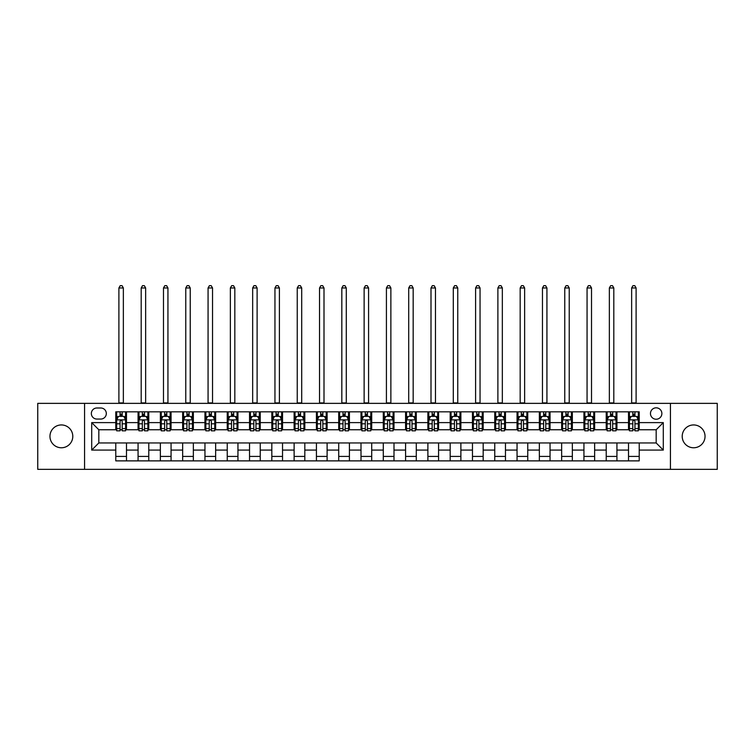 <?xml version="1.0" encoding="UTF-8"?>
<svg xmlns="http://www.w3.org/2000/svg" width="755" height="755" viewBox="0 0 755 755"><rect width="100%" height="100%" fill="white"/><g stroke="black" fill="none" stroke-linecap="round" stroke-linejoin="round"><path stroke-width="1.13" d="M693.619 424.942A11.41 11.41 0 0 0 682.209 436.352A11.41 11.41 0 0 0 693.619 447.772A11.41 11.41 0 0 0 705.038 436.352A11.41 11.41 0 0 0 693.619 424.942M61.382 424.942A11.41 11.41 0 0 0 49.962 436.352A11.41 11.41 0 0 0 61.382 447.772A11.41 11.41 0 0 0 72.791 436.352A11.41 11.41 0 0 0 61.382 424.942M656.17 407.823A5.71 5.71 0 0 0 650.461 413.523A5.71 5.71 0 0 0 656.17 419.233A5.71 5.71 0 0 0 661.871 413.523A5.71 5.71 0 0 0 656.17 407.823M670.431 469.346L717.25 469.346L717.25 403.359L670.431 403.359L670.431 469.346L84.569 469.346L84.569 403.359L37.75 403.359L37.75 469.346L84.569 469.346M96.876 419.053L100.792 419.053A5.53 5.53 0 0 0 106.323 413.523A5.53 5.53 0 0 0 100.792 407.993L96.876 407.993A5.53 5.53 0 0 0 91.346 413.523A5.53 5.53 0 0 0 96.876 419.053M670.431 403.359L84.569 403.359M115.779 450.084L91.704 450.084L91.704 422.621L115.779 422.621L115.779 429.755L98.829 429.755L98.829 442.949L115.779 442.949L115.779 460.88L639.221 460.88L639.221 442.949L656.17 442.949L656.17 429.755L639.221 429.755L639.221 422.621L663.296 422.621L663.296 450.084L639.221 450.084M639.221 422.621L639.221 411.834L115.779 411.834L115.779 422.621M628.519 411.834L628.519 429.755L629.415 429.755M632.803 429.755L634.946 429.755M638.334 429.755L639.221 429.755M628.519 429.755L616.042 429.755M606.227 411.834L606.227 429.755L607.124 429.755M610.512 429.755L612.654 429.755M606.227 429.755L593.741 429.755M583.936 411.834L583.936 429.755L584.832 429.755M588.221 429.755L590.353 429.755M583.936 429.755L571.45 429.755M561.644 411.834L561.644 429.755L562.532 429.755M565.92 429.755L568.062 429.755M561.644 429.755L549.159 429.755M539.353 411.834L539.353 429.755L540.24 429.755M543.628 429.755L545.771 429.755M539.353 429.755L526.867 429.755M517.052 411.834L517.052 429.755L517.949 429.755M521.337 429.755L523.479 429.755M517.052 429.755L504.576 429.755M494.761 411.834L494.761 429.755L495.658 429.755M499.046 429.755L501.188 429.755M494.761 429.755L482.275 429.755M472.47 411.834L472.47 429.755L473.357 429.755M476.754 429.755L478.887 429.755M472.47 429.755L459.984 429.755M450.178 411.834L450.178 429.755L451.065 429.755M454.453 429.755L456.596 429.755M450.178 429.755L437.692 429.755M427.887 411.834L427.887 429.755L428.774 429.755M432.162 429.755L434.304 429.755M427.887 429.755L415.401 429.755M405.586 411.834L405.586 429.755L406.483 429.755M409.871 429.755L412.013 429.755M405.586 429.755L393.11 429.755M383.295 411.834L383.295 429.755L384.191 429.755M387.579 429.755L389.712 429.755M383.295 429.755L370.809 429.755M361.003 411.834L361.003 429.755L361.89 429.755M365.288 429.755L367.421 429.755M361.003 429.755L348.517 429.755M338.712 411.834L338.712 429.755L339.599 429.755M342.987 429.755L345.129 429.755M338.712 429.755L326.226 429.755M316.42 411.834L316.42 429.755L317.308 429.755M320.696 429.755L322.838 429.755M316.42 429.755L303.935 429.755M294.12 411.834L294.12 429.755L295.016 429.755M298.404 429.755L300.547 429.755M294.12 429.755L281.643 429.755M271.828 411.834L271.828 429.755L272.725 429.755M276.113 429.755L278.246 429.755M271.828 429.755L259.343 429.755M249.537 411.834L249.537 429.755L250.424 429.755M253.812 429.755L255.954 429.755M249.537 429.755L237.051 429.755M227.246 411.834L227.246 429.755L228.133 429.755M231.521 429.755L233.663 429.755M227.246 429.755L214.76 429.755M204.954 411.834L204.954 429.755L205.841 429.755M209.229 429.755L211.372 429.755M204.954 429.755L192.468 429.755M182.653 411.834L182.653 429.755L183.55 429.755M186.938 429.755L189.08 429.755M182.653 429.755L170.168 429.755M160.362 411.834L160.362 429.755L161.259 429.755M164.647 429.755L166.779 429.755M160.362 429.755L147.876 429.755M138.071 411.834L138.071 429.755L138.958 429.755M142.346 429.755L144.488 429.755M138.071 429.755L125.585 429.755M115.779 429.755L116.666 429.755M120.054 429.755L122.197 429.755M115.779 442.949L126.481 442.949L126.481 460.88M639.221 442.949L126.481 442.949M126.481 411.834L126.481 429.755M115.779 416.288L116.666 416.288M120.054 416.288L122.197 416.288M125.585 416.288L126.481 416.288M115.779 456.416L126.481 456.416M138.071 442.949L138.071 460.88M148.773 411.834L148.773 429.755M138.071 416.288L138.958 416.288M142.346 416.288L144.488 416.288M147.876 416.288L148.773 416.288M148.773 442.949L148.773 460.88M138.071 456.416L148.773 456.416M160.362 442.949L160.362 460.88M171.064 442.949L171.064 460.88M160.362 456.416L171.064 456.416M171.064 411.834L171.064 429.755M160.362 416.288L161.259 416.288M164.647 416.288L166.779 416.288M170.168 416.288L171.064 416.288M182.653 442.949L182.653 460.88M193.355 442.949L193.355 460.88M182.653 456.416L193.355 456.416M193.355 411.834L193.355 429.755M182.653 416.288L183.55 416.288M186.938 416.288L189.08 416.288M192.468 416.288L193.355 416.288M204.954 442.949L204.954 460.88M215.647 442.949L215.647 460.88M204.954 456.416L215.647 456.416M215.647 411.834L215.647 429.755M204.954 416.288L205.841 416.288M209.229 416.288L211.372 416.288M214.76 416.288L215.647 416.288M227.246 442.949L227.246 460.88M237.948 442.949L237.948 460.88M227.246 456.416L237.948 456.416M237.948 411.834L237.948 429.755M227.246 416.288L228.133 416.288M231.521 416.288L233.663 416.288M237.051 416.288L237.948 416.288M249.537 442.949L249.537 460.88M260.239 442.949L260.239 460.88M249.537 456.416L260.239 456.416M260.239 411.834L260.239 429.755M249.537 416.288L250.424 416.288M253.812 416.288L255.954 416.288M259.343 416.288L260.239 416.288M271.828 442.949L271.828 460.88M282.53 442.949L282.53 460.88M271.828 456.416L282.53 456.416M282.53 411.834L282.53 429.755M271.828 416.288L272.725 416.288M276.113 416.288L278.246 416.288M281.643 416.288L282.53 416.288M294.12 442.949L294.12 460.88M304.822 442.949L304.822 460.88M294.12 456.416L304.822 456.416M304.822 411.834L304.822 429.755M294.12 416.288L295.016 416.288M298.404 416.288L300.547 416.288M303.935 416.288L304.822 416.288M316.42 442.949L316.42 460.88M327.113 442.949L327.113 460.88M316.42 456.416L327.113 456.416M327.113 411.834L327.113 429.755M316.42 416.288L317.308 416.288M320.696 416.288L322.838 416.288M326.226 416.288L327.113 416.288M338.712 442.949L338.712 460.88M349.414 442.949L349.414 460.88M338.712 456.416L349.414 456.416M349.414 411.834L349.414 429.755M338.712 416.288L339.599 416.288M342.987 416.288L345.129 416.288M348.517 416.288L349.414 416.288M361.003 442.949L361.003 460.88M371.705 442.949L371.705 460.88M361.003 456.416L371.705 456.416M371.705 411.834L371.705 429.755M361.003 416.288L361.89 416.288M365.288 416.288L367.421 416.288M370.809 416.288L371.705 416.288M383.295 442.949L383.295 460.88M393.997 442.949L393.997 460.88M383.295 456.416L393.997 456.416M393.997 411.834L393.997 429.755M383.295 416.288L384.191 416.288M387.579 416.288L389.712 416.288M393.11 416.288L393.997 416.288M405.586 442.949L405.586 460.88M416.288 442.949L416.288 460.88M405.586 456.416L416.288 456.416M416.288 411.834L416.288 429.755M405.586 416.288L406.483 416.288M409.871 416.288L412.013 416.288M415.401 416.288L416.288 416.288M427.887 442.949L427.887 460.88M438.579 442.949L438.579 460.88M427.887 456.416L438.579 456.416M438.579 411.834L438.579 429.755M427.887 416.288L428.774 416.288M432.162 416.288L434.304 416.288M437.692 416.288L438.579 416.288M450.178 442.949L450.178 460.88M460.88 442.949L460.88 460.88M450.178 456.416L460.88 456.416M460.88 411.834L460.88 429.755M450.178 416.288L451.065 416.288M454.453 416.288L456.596 416.288M459.984 416.288L460.88 416.288M472.47 442.949L472.47 460.88M483.172 442.949L483.172 460.88M472.47 456.416L483.172 456.416M483.172 411.834L483.172 429.755M472.47 416.288L473.357 416.288M476.754 416.288L478.887 416.288M482.275 416.288L483.172 416.288M494.761 442.949L494.761 460.88M505.463 442.949L505.463 460.88M494.761 456.416L505.463 456.416M505.463 411.834L505.463 429.755M494.761 416.288L495.658 416.288M499.046 416.288L501.188 416.288M504.576 416.288L505.463 416.288M517.052 442.949L517.052 460.88M527.754 442.949L527.754 460.88M517.052 456.416L527.754 456.416M527.754 411.834L527.754 429.755M517.052 416.288L517.949 416.288M521.337 416.288L523.479 416.288M526.867 416.288L527.754 416.288M539.353 442.949L539.353 460.88M550.046 442.949L550.046 460.88M539.353 456.416L550.046 456.416M550.046 411.834L550.046 429.755M539.353 416.288L540.24 416.288M543.628 416.288L545.771 416.288M549.159 416.288L550.046 416.288M561.644 442.949L561.644 460.88M572.347 442.949L572.347 460.88M561.644 456.416L572.347 456.416M572.347 411.834L572.347 429.755M561.644 416.288L562.532 416.288M565.92 416.288L568.062 416.288M571.45 416.288L572.347 416.288M583.936 442.949L583.936 460.88M594.638 442.949L594.638 460.88M583.936 456.416L594.638 456.416M594.638 411.834L594.638 429.755M583.936 416.288L584.832 416.288M588.221 416.288L590.353 416.288M593.741 416.288L594.638 416.288M606.227 442.949L606.227 460.88M616.929 442.949L616.929 460.88M606.227 456.416L616.929 456.416M616.929 411.834L616.929 429.755M606.227 416.288L607.124 416.288M610.512 416.288L612.654 416.288M616.042 416.288L616.929 416.288M628.519 442.949L628.519 460.88M628.519 456.416L639.221 456.416M628.519 416.288L629.415 416.288M632.803 416.288L634.946 416.288M638.334 416.288L639.221 416.288M98.829 429.755L91.704 422.621M98.829 442.949L91.704 450.084M663.296 422.621L656.17 429.755M663.296 450.084L656.17 442.949M122.197 414.146L120.054 414.146M125.585 428.585L122.197 428.585L122.197 430.822L125.585 430.822L125.585 419.95L123.801 416.382L118.45 416.382L116.666 419.95L116.666 430.822L120.054 430.822L120.054 428.585L116.666 428.585M116.666 419.95L116.666 411.834M125.585 419.95L125.585 411.834M120.054 416.382L120.054 411.834M122.197 411.834L122.197 416.382M122.197 428.585L122.197 421.281C121.489 419.912 120.772 419.912 120.054 421.281L120.054 428.585M118.894 403.359L118.894 287.966L123.358 287.966L122.017 285.654L120.234 285.654L118.894 287.966M123.358 403.359L123.358 287.966M144.488 414.146L142.346 414.146M147.876 428.585L144.488 428.585L144.488 430.822L147.876 430.822L147.876 419.95L146.093 416.382L140.741 416.382L138.958 419.95L138.958 430.822L142.346 430.822L142.346 428.585L138.958 428.585M138.958 419.95L138.958 411.834M147.876 419.95L147.876 411.834M142.346 416.382L142.346 411.834M144.488 411.834L144.488 416.382M144.488 428.585L144.488 421.281C143.78 419.912 143.063 419.912 142.346 421.281L142.346 428.585M141.194 403.359L141.194 287.966L145.649 287.966L144.309 285.654L142.525 285.654L141.194 287.966M145.649 403.359L145.649 287.966M166.779 414.146L164.647 414.146M170.168 428.585L166.779 428.585L166.779 430.822L170.168 430.822L170.168 419.95L168.393 416.382L163.042 416.382L161.259 419.95L161.259 430.822L164.647 430.822L164.647 428.585L161.259 428.585M161.259 419.95L161.259 411.834M170.168 419.95L170.168 411.834M164.647 416.382L164.647 411.834M166.779 411.834L166.779 416.382M166.779 428.585L166.779 421.281C166.072 419.912 165.354 419.912 164.647 421.281L164.647 428.585M163.486 403.359L163.486 287.966L167.94 287.966L166.61 285.654L164.826 285.654L163.486 287.966M167.94 403.359L167.94 287.966M189.08 414.146L186.938 414.146M192.468 428.585L189.08 428.585L189.08 430.822L192.468 430.822L192.468 419.95L190.685 416.382L185.334 416.382L183.55 419.95L183.55 430.822L186.938 430.822L186.938 428.585L183.55 428.585M183.55 419.95L183.55 411.834M192.468 419.95L192.468 411.834M186.938 416.382L186.938 411.834M189.08 411.834L189.08 416.382M189.08 428.585L189.08 421.281C188.363 419.912 187.655 419.912 186.938 421.281L186.938 428.585M185.777 403.359L185.777 287.966L190.232 287.966L188.901 285.654L187.117 285.654L185.777 287.966M190.232 403.359L190.232 287.966M211.372 414.146L209.229 414.146M214.76 428.585L211.372 428.585L211.372 430.822L214.76 430.822L214.76 419.95L212.976 416.382L207.625 416.382L205.841 419.95L205.841 430.822L209.229 430.822L209.229 428.585L205.841 428.585M205.841 419.95L205.841 411.834M214.76 419.95L214.76 411.834M209.229 416.382L209.229 411.834M211.372 411.834L211.372 416.382M211.372 428.585L211.372 421.281C210.654 419.912 209.947 419.912 209.229 421.281L209.229 428.585M208.069 403.359L208.069 287.966L212.532 287.966L211.192 285.654L209.409 285.654L208.069 287.966M212.532 403.359L212.532 287.966M233.663 414.146L231.521 414.146M237.051 428.585L233.663 428.585L233.663 430.822L237.051 430.822L237.051 419.95L235.267 416.382L229.916 416.382L228.133 419.95L228.133 430.822L231.521 430.822L231.521 428.585L228.133 428.585M228.133 419.95L228.133 411.834M237.051 419.95L237.051 411.834M231.521 416.382L231.521 411.834M233.663 411.834L233.663 416.382M233.663 428.585L233.663 421.281C232.955 419.912 232.238 419.912 231.521 421.281L231.521 428.585M230.36 403.359L230.36 287.966L234.824 287.966L233.484 285.654L231.7 285.654L230.36 287.966M234.824 403.359L234.824 287.966M255.954 414.146L253.812 414.146M259.343 428.585L255.954 428.585L255.954 430.822L259.343 430.822L259.343 419.95L257.559 416.382L252.208 416.382L250.424 419.95L250.424 430.822L253.812 430.822L253.812 428.585L250.424 428.585M250.424 419.95L250.424 411.834M259.343 419.95L259.343 411.834M253.812 416.382L253.812 411.834M255.954 411.834L255.954 416.382M255.954 428.585L255.954 421.281C255.247 419.912 254.529 419.912 253.812 421.281L253.812 428.585M252.661 403.359L252.661 287.966L257.115 287.966L255.775 285.654L253.991 285.654L252.661 287.966M257.115 403.359L257.115 287.966M278.246 414.146L276.113 414.146M281.643 428.585L278.246 428.585L278.246 430.822L281.643 430.822L281.643 419.95L279.86 416.382L274.509 416.382L272.725 419.95L272.725 430.822L276.113 430.822L276.113 428.585L272.725 428.585M272.725 419.95L272.725 411.834M281.643 419.95L281.643 411.834M276.113 416.382L276.113 411.834M278.246 411.834L278.246 416.382M278.246 428.585L278.246 421.281C277.538 419.912 276.821 419.912 276.113 421.281L276.113 428.585M274.952 403.359L274.952 287.966L279.407 287.966L278.076 285.654L276.292 285.654L274.952 287.966M279.407 403.359L279.407 287.966M300.547 414.146L298.404 414.146M303.935 428.585L300.547 428.585L300.547 430.822L303.935 430.822L303.935 419.95L302.151 416.382L296.8 416.382L295.016 419.95L295.016 430.822L298.404 430.822L298.404 428.585L295.016 428.585M295.016 419.95L295.016 411.834M303.935 419.95L303.935 411.834M298.404 416.382L298.404 411.834M300.547 411.834L300.547 416.382M300.547 428.585L300.547 421.281C299.829 419.912 299.122 419.912 298.404 421.281L298.404 428.585M297.243 403.359L297.243 287.966L301.707 287.966L300.367 285.654L298.584 285.654L297.243 287.966M301.707 403.359L301.707 287.966M322.838 414.146L320.696 414.146M326.226 428.585L322.838 428.585L322.838 430.822L326.226 430.822L326.226 419.95L324.442 416.382L319.091 416.382L317.308 419.95L317.308 430.822L320.696 430.822L320.696 428.585L317.308 428.585M317.308 419.95L317.308 411.834M326.226 419.95L326.226 411.834M320.696 416.382L320.696 411.834M322.838 411.834L322.838 416.382M322.838 428.585L322.838 421.281C322.121 419.912 321.413 419.912 320.696 421.281L320.696 428.585M319.535 403.359L319.535 287.966L323.999 287.966L322.659 285.654L320.875 285.654L319.535 287.966M323.999 403.359L323.999 287.966M345.129 414.146L342.987 414.146M348.517 428.585L345.129 428.585L345.129 430.822L348.517 430.822L348.517 419.95L346.734 416.382L341.383 416.382L339.599 419.95L339.599 430.822L342.987 430.822L342.987 428.585L339.599 428.585M339.599 419.95L339.599 411.834M348.517 419.95L348.517 411.834M342.987 416.382L342.987 411.834M345.129 411.834L345.129 416.382M345.129 428.585L345.129 421.281C344.422 419.912 343.704 419.912 342.987 421.281L342.987 428.585M341.826 403.359L341.826 287.966L346.29 287.966L344.95 285.654L343.166 285.654L341.826 287.966M346.29 403.359L346.29 287.966M367.421 414.146L365.288 414.146M370.809 428.585L367.421 428.585L367.421 430.822L370.809 430.822L370.809 419.95L369.025 416.382L363.674 416.382L361.89 419.95L361.89 430.822L365.288 430.822L365.288 428.585L361.89 428.585M361.89 419.95L361.89 411.834M370.809 419.95L370.809 411.834M365.288 416.382L365.288 411.834M367.421 411.834L367.421 416.382M367.421 428.585L367.421 421.281C366.713 419.912 365.996 419.912 365.288 421.281L365.288 428.585M364.127 403.359L364.127 287.966L368.582 287.966L367.241 285.654L365.458 285.654L364.127 287.966M368.582 403.359L368.582 287.966M389.712 414.146L387.579 414.146M393.11 428.585L389.712 428.585L389.712 430.822L393.11 430.822L393.11 419.95L391.326 416.382L385.975 416.382L384.191 419.95L384.191 430.822L387.579 430.822L387.579 428.585L384.191 428.585M384.191 419.95L384.191 411.834M393.11 419.95L393.11 411.834M387.579 416.382L387.579 411.834M389.712 411.834L389.712 416.382M389.712 428.585L389.712 421.281C389.004 419.912 388.287 419.912 387.579 421.281L387.579 428.585M386.418 403.359L386.418 287.966L390.873 287.966L389.542 285.654L387.759 285.654L386.418 287.966M390.873 403.359L390.873 287.966M412.013 414.146L409.871 414.146M415.401 428.585L412.013 428.585L412.013 430.822L415.401 430.822L415.401 419.95L413.617 416.382L408.266 416.382L406.483 419.95L406.483 430.822L409.871 430.822L409.871 428.585L406.483 428.585M406.483 419.95L406.483 411.834M415.401 419.95L415.401 411.834M409.871 416.382L409.871 411.834M412.013 411.834L412.013 416.382M412.013 428.585L412.013 421.281C411.296 419.912 410.588 419.912 409.871 421.281L409.871 428.585M408.71 403.359L408.71 287.966L413.174 287.966L411.834 285.654L410.05 285.654L408.71 287.966M413.174 403.359L413.174 287.966M434.304 414.146L432.162 414.146M437.692 428.585L434.304 428.585L434.304 430.822L437.692 430.822L437.692 419.95L435.909 416.382L430.558 416.382L428.774 419.95L428.774 430.822L432.162 430.822L432.162 428.585L428.774 428.585M428.774 419.95L428.774 411.834M437.692 419.95L437.692 411.834M432.162 416.382L432.162 411.834M434.304 411.834L434.304 416.382M434.304 428.585L434.304 421.281C433.587 419.912 432.879 419.912 432.162 421.281L432.162 428.585M431.001 403.359L431.001 287.966L435.465 287.966L434.125 285.654L432.341 285.654L431.001 287.966M435.465 403.359L435.465 287.966M456.596 414.146L454.453 414.146M459.984 428.585L456.596 428.585L456.596 430.822L459.984 430.822L459.984 419.95L458.2 416.382L452.849 416.382L451.065 419.95L451.065 430.822L454.453 430.822L454.453 428.585L451.065 428.585M451.065 419.95L451.065 411.834M459.984 419.95L459.984 411.834M454.453 416.382L454.453 411.834M456.596 411.834L456.596 416.382M456.596 428.585L456.596 421.281C455.888 419.912 455.171 419.912 454.453 421.281L454.453 428.585M453.293 403.359L453.293 287.966L457.757 287.966L456.416 285.654L454.633 285.654L453.293 287.966M457.757 403.359L457.757 287.966M478.887 414.146L476.754 414.146M482.275 428.585L478.887 428.585L478.887 430.822L482.275 430.822L482.275 419.95L480.491 416.382L475.14 416.382L473.357 419.95L473.357 430.822L476.754 430.822L476.754 428.585L473.357 428.585M473.357 419.95L473.357 411.834M482.275 419.95L482.275 411.834M476.754 416.382L476.754 411.834M478.887 411.834L478.887 416.382M478.887 428.585L478.887 421.281C478.179 419.912 477.462 419.912 476.754 421.281L476.754 428.585M475.593 403.359L475.593 287.966L480.048 287.966L478.708 285.654L476.924 285.654L475.593 287.966M480.048 403.359L480.048 287.966M501.188 414.146L499.046 414.146M504.576 428.585L501.188 428.585L501.188 430.822L504.576 430.822L504.576 419.95L502.792 416.382L497.441 416.382L495.658 419.95L495.658 430.822L499.046 430.822L499.046 428.585L495.658 428.585M495.658 419.95L495.658 411.834M504.576 419.95L504.576 411.834M499.046 416.382L499.046 411.834M501.188 411.834L501.188 416.382M501.188 428.585L501.188 421.281C500.471 419.912 499.753 419.912 499.046 421.281L499.046 428.585M497.885 403.359L497.885 287.966L502.339 287.966L501.009 285.654L499.225 285.654L497.885 287.966M502.339 403.359L502.339 287.966M523.479 414.146L521.337 414.146M526.867 428.585L523.479 428.585L523.479 430.822L526.867 430.822L526.867 419.95L525.084 416.382L519.733 416.382L517.949 419.95L517.949 430.822L521.337 430.822L521.337 428.585L517.949 428.585M517.949 419.95L517.949 411.834M526.867 419.95L526.867 411.834M521.337 416.382L521.337 411.834M523.479 411.834L523.479 416.382M523.479 428.585L523.479 421.281C522.762 419.912 522.054 419.912 521.337 421.281L521.337 428.585M520.176 403.359L520.176 287.966L524.64 287.966L523.3 285.654L521.516 285.654L520.176 287.966M524.64 403.359L524.64 287.966M545.771 414.146L543.628 414.146M549.159 428.585L545.771 428.585L545.771 430.822L549.159 430.822L549.159 419.95L547.375 416.382L542.024 416.382L540.24 419.95L540.24 430.822L543.628 430.822L543.628 428.585L540.24 428.585M540.24 419.95L540.24 411.834M549.159 419.95L549.159 411.834M543.628 416.382L543.628 411.834M545.771 411.834L545.771 416.382M545.771 428.585L545.771 421.281C545.053 419.912 544.346 419.912 543.628 421.281L543.628 428.585M542.467 403.359L542.467 287.966L546.931 287.966L545.591 285.654L543.808 285.654L542.467 287.966M546.931 403.359L546.931 287.966M568.062 414.146L565.92 414.146M571.45 428.585L568.062 428.585L568.062 430.822L571.45 430.822L571.45 419.95L569.666 416.382L564.315 416.382L562.532 419.95L562.532 430.822L565.92 430.822L565.92 428.585L562.532 428.585M562.532 419.95L562.532 411.834M571.45 419.95L571.45 411.834M565.92 416.382L565.92 411.834M568.062 411.834L568.062 416.382M568.062 428.585L568.062 421.281C567.354 419.912 566.637 419.912 565.92 421.281L565.92 428.585M564.768 403.359L564.768 287.966L569.223 287.966L567.883 285.654L566.099 285.654L564.768 287.966M569.223 403.359L569.223 287.966M590.353 414.146L588.221 414.146M593.741 428.585L590.353 428.585L590.353 430.822L593.741 430.822L593.741 419.95L591.958 416.382L586.607 416.382L584.832 419.95L584.832 430.822L588.221 430.822L588.221 428.585L584.832 428.585M584.832 419.95L584.832 411.834M593.741 419.95L593.741 411.834M588.221 416.382L588.221 411.834M590.353 411.834L590.353 416.382M590.353 428.585L590.353 421.281C589.646 419.912 588.928 419.912 588.221 421.281L588.221 428.585M587.06 403.359L587.06 287.966L591.514 287.966L590.174 285.654L588.39 285.654L587.06 287.966M591.514 403.359L591.514 287.966M612.654 414.146L610.512 414.146M616.042 428.585L612.654 428.585L612.654 430.822L616.042 430.822L616.042 419.95L614.259 416.382L608.908 416.382L607.124 419.95L607.124 430.822L610.512 430.822L610.512 428.585L607.124 428.585M607.124 419.95L607.124 411.834M616.042 419.95L616.042 411.834M610.512 416.382L610.512 411.834M612.654 411.834L612.654 416.382M612.654 428.585L612.654 421.281C611.937 419.912 611.22 419.912 610.512 421.281L610.512 428.585M609.351 403.359L609.351 287.966L613.806 287.966L612.475 285.654L610.691 285.654L609.351 287.966M613.806 403.359L613.806 287.966M634.946 414.146L632.803 414.146M638.334 428.585L634.946 428.585L634.946 430.822L638.334 430.822L638.334 419.95L636.55 416.382L631.199 416.382L629.415 419.95L629.415 430.822L632.803 430.822L632.803 428.585L629.415 428.585M629.415 419.95L629.415 411.834M638.334 419.95L638.334 411.834M632.803 416.382L632.803 411.834M634.946 411.834L634.946 416.382M634.946 428.585L634.946 421.281C634.228 419.912 633.52 419.912 632.803 421.281L632.803 428.585M631.642 403.359L631.642 287.966L636.106 287.966L634.766 285.654L632.983 285.654L631.642 287.966M636.106 403.359L636.106 287.966M138.071 450.084L126.481 450.084M138.071 422.621L126.481 422.621M160.362 422.621L148.773 422.621M160.362 450.084L148.773 450.084M182.653 422.621L171.064 422.621M182.653 450.084L171.064 450.084M204.954 422.621L193.355 422.621M204.954 450.084L193.355 450.084M227.246 422.621L215.647 422.621M227.246 450.084L215.647 450.084M249.537 422.621L237.948 422.621M249.537 450.084L237.948 450.084M271.828 422.621L260.239 422.621M271.828 450.084L260.239 450.084M294.12 422.621L282.53 422.621M294.12 450.084L282.53 450.084M316.42 422.621L304.822 422.621M316.42 450.084L304.822 450.084M338.712 422.621L327.113 422.621M338.712 450.084L327.113 450.084M361.003 422.621L349.414 422.621M361.003 450.084L349.414 450.084M383.295 422.621L371.705 422.621M383.295 450.084L371.705 450.084M405.586 422.621L393.997 422.621M405.586 450.084L393.997 450.084M427.887 422.621L416.288 422.621M427.887 450.084L416.288 450.084M450.178 422.621L438.579 422.621M450.178 450.084L438.579 450.084M472.47 422.621L460.88 422.621M472.47 450.084L460.88 450.084M494.761 422.621L483.172 422.621M494.761 450.084L483.172 450.084M517.052 422.621L505.463 422.621M517.052 450.084L505.463 450.084M539.353 422.621L527.754 422.621M539.353 450.084L527.754 450.084M561.644 422.621L550.046 422.621M561.644 450.084L550.046 450.084M583.936 422.621L572.347 422.621M583.936 450.084L572.347 450.084M606.227 422.621L594.638 422.621M606.227 450.084L594.638 450.084M628.519 422.621L616.929 422.621M628.519 450.084L616.929 450.084M125.538 419.856L116.714 419.856M116.666 416.59L118.346 416.59M123.905 416.59L125.585 416.59M120.054 423.81L116.666 423.81M125.585 423.81L122.197 423.81M122.197 415.288L120.054 415.288M118.894 402.915L123.358 402.915M147.838 419.856L139.005 419.856M138.958 416.59L140.638 416.59M146.206 416.59L147.876 416.59M142.346 423.81L138.958 423.81M147.876 423.81L144.488 423.81M144.488 415.288L142.346 415.288M141.194 402.915L145.649 402.915M170.13 419.856L161.296 419.856M161.259 416.59L162.929 416.59M168.497 416.59L170.168 416.59M164.647 423.81L161.259 423.81M170.168 423.81L166.779 423.81M166.779 415.288L164.647 415.288M163.486 402.915L167.94 402.915M192.421 419.856L183.597 419.856M183.55 416.59L185.22 416.59M190.788 416.59L192.468 416.59M186.938 423.81L183.55 423.81M192.468 423.81L189.08 423.81M189.08 415.288L186.938 415.288M185.777 402.915L190.232 402.915M214.713 419.856L205.888 419.856M205.841 416.59L207.521 416.59M213.08 416.59L214.76 416.59M209.229 423.81L205.841 423.81M214.76 423.81L211.372 423.81M211.372 415.288L209.229 415.288M208.069 402.915L212.532 402.915M237.004 419.856L228.18 419.856M228.133 416.59L229.813 416.59M235.371 416.59L237.051 416.59M231.521 423.81L228.133 423.81M237.051 423.81L233.663 423.81M233.663 415.288L231.521 415.288M230.36 402.915L234.824 402.915M259.305 419.856L250.471 419.856M250.424 416.59L252.104 416.59M257.672 416.59L259.343 416.59M253.812 423.81L250.424 423.81M259.343 423.81L255.954 423.81M255.954 415.288L253.812 415.288M252.661 402.915L257.115 402.915M281.596 419.856L272.763 419.856M272.725 416.59L274.395 416.59M279.963 416.59L281.643 416.59M276.113 423.81L272.725 423.81M281.643 423.81L278.246 423.81M278.246 415.288L276.113 415.288M274.952 402.915L279.407 402.915M303.887 419.856L295.063 419.856M295.016 416.59L296.687 416.59M302.255 416.59L303.935 416.59M298.404 423.81L295.016 423.81M303.935 423.81L300.547 423.81M300.547 415.288L298.404 415.288M297.243 402.915L301.707 402.915M326.179 419.856L317.355 419.856M317.308 416.59L318.988 416.59M324.546 416.59L326.226 416.59M320.696 423.81L317.308 423.81M326.226 423.81L322.838 423.81M322.838 415.288L320.696 415.288M319.535 402.915L323.999 402.915M348.47 419.856L339.646 419.856M339.599 416.59L341.279 416.59M346.838 416.59L348.517 416.59M342.987 423.81L339.599 423.81M348.517 423.81L345.129 423.81M345.129 415.288L342.987 415.288M341.826 402.915L346.29 402.915M370.771 419.856L361.938 419.856M361.89 416.59L363.57 416.59M369.138 416.59L370.809 416.59M365.288 423.81L361.89 423.81M370.809 423.81L367.421 423.81M367.421 415.288L365.288 415.288M364.127 402.915L368.582 402.915M393.062 419.856L384.229 419.856M384.191 416.59L385.862 416.59M391.43 416.59L393.11 416.59M387.579 423.81L384.191 423.81M393.11 423.81L389.712 423.81M389.712 415.288L387.579 415.288M386.418 402.915L390.873 402.915M415.354 419.856L406.53 419.856M406.483 416.59L408.162 416.59M413.721 416.59L415.401 416.59M409.871 423.81L406.483 423.81M415.401 423.81L412.013 423.81M412.013 415.288L409.871 415.288M408.71 402.915L413.174 402.915M437.645 419.856L428.821 419.856M428.774 416.59L430.454 416.59M436.012 416.59L437.692 416.59M432.162 423.81L428.774 423.81M437.692 423.81L434.304 423.81M434.304 415.288L432.162 415.288M431.001 402.915L435.465 402.915M459.937 419.856L451.113 419.856M451.065 416.59L452.745 416.59M458.313 416.59L459.984 416.59M454.453 423.81L451.065 423.81M459.984 423.81L456.596 423.81M456.596 415.288L454.453 415.288M453.293 402.915L457.757 402.915M482.237 419.856L473.404 419.856M473.357 416.59L475.037 416.59M480.605 416.59L482.275 416.59M476.754 423.81L473.357 423.81M482.275 423.81L478.887 423.81M478.887 415.288L476.754 415.288M475.593 402.915L480.048 402.915M504.529 419.856L495.695 419.856M495.658 416.59L497.328 416.59M502.896 416.59L504.576 416.59M499.046 423.81L495.658 423.81M504.576 423.81L501.188 423.81M501.188 415.288L499.046 415.288M497.885 402.915L502.339 402.915M526.82 419.856L517.996 419.856M517.949 416.59L519.629 416.59M525.187 416.59L526.867 416.59M521.337 423.81L517.949 423.81M526.867 423.81L523.479 423.81M523.479 415.288L521.337 415.288M520.176 402.915L524.64 402.915M549.111 419.856L540.287 419.856M540.24 416.59L541.92 416.59M547.479 416.59L549.159 416.59M543.628 423.81L540.24 423.81M549.159 423.81L545.771 423.81M545.771 415.288L543.628 415.288M542.467 402.915L546.931 402.915M571.403 419.856L562.579 419.856M562.532 416.59L564.212 416.59M569.78 416.59L571.45 416.59M565.92 423.81L562.532 423.81M571.45 423.81L568.062 423.81M568.062 415.288L565.92 415.288M564.768 402.915L569.223 402.915M593.704 419.856L584.87 419.856M584.832 416.59L586.503 416.59M592.071 416.59L593.741 416.59M588.221 423.81L584.832 423.81M593.741 423.81L590.353 423.81M590.353 415.288L588.221 415.288M587.06 402.915L591.514 402.915M615.995 419.856L607.162 419.856M607.124 416.59L608.794 416.59M614.362 416.59L616.042 416.59M610.512 423.81L607.124 423.81M616.042 423.81L612.654 423.81M612.654 415.288L610.512 415.288M609.351 402.915L613.806 402.915M638.286 419.856L629.462 419.856M629.415 416.59L631.095 416.59M636.654 416.59L638.334 416.59M632.803 423.81L629.415 423.81M638.334 423.81L634.946 423.81M634.946 415.288L632.803 415.288M631.642 402.915L636.106 402.915"/></g></svg>
